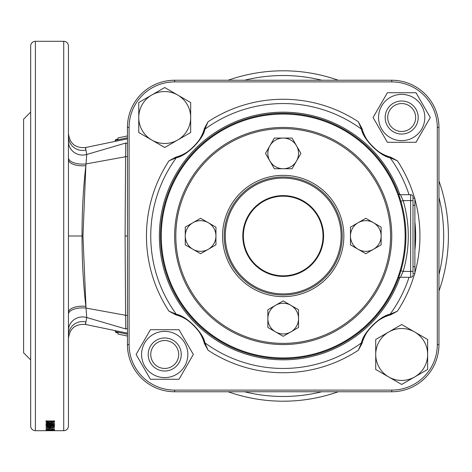 <?xml version="1.0" encoding="UTF-8"?>
<svg xmlns="http://www.w3.org/2000/svg" width="472" height="472" viewBox="0 0 472 472"><rect width="100%" height="100%" fill="white"/><g stroke="black" fill="none" stroke-linecap="round" stroke-linejoin="round"><path stroke-width="0.71" d="M207.273 311.927A107.38 107.38 0 0 0 359.127 311.927A107.38 107.38 0 0 0 359.127 160.073A107.38 107.38 0 0 0 207.273 160.073A107.38 107.38 0 0 0 207.273 311.927M359.965 159.235A108.56 108.56 0 0 1 359.965 312.765A108.56 108.56 0 0 1 206.435 312.765A108.56 108.56 0 0 1 206.435 159.235A108.56 108.56 0 0 1 359.965 159.235M324.919 194.281A59 59 0 0 1 324.919 277.719A59 59 0 0 1 241.481 277.719A59 59 0 0 1 241.481 194.281A59 59 0 0 1 337.71 258.579A59 59 0 0 1 283.2 295M400.427 199.697L398.203 193.166A2.36 2.36 0 0 0 400.415 194.7L410.64 194.7A2.36 2.36 0 0 1 413 197.06L413 198.24L414.888 198.24L414.888 273.76L413 273.76L413 271.4L413 273.76M388.704 331.999A25.96 25.96 0 0 0 388.704 376.963A25.96 25.96 0 0 0 414.664 376.963L427.644 369.47L427.644 354.484A25.96 25.96 0 0 1 414.664 376.963L401.684 384.462L375.724 369.47L375.724 339.492L388.704 331.999A25.96 25.96 0 0 1 414.664 331.999L401.684 324.506L388.704 331.999M427.644 354.484A25.96 25.96 0 0 0 414.664 331.999L427.644 339.492L427.644 354.484M385.164 117.516A16.52 16.52 0 0 1 401.684 100.996A16.52 16.52 0 0 1 418.204 117.516A16.52 16.52 0 0 1 401.684 134.036A16.52 16.52 0 0 1 385.164 117.516M387.718 117.516A13.965 13.965 0 0 1 401.684 103.551A13.965 13.965 0 0 1 415.649 117.516A13.965 13.965 0 0 1 401.684 131.481A13.965 13.965 0 0 1 387.718 117.516M164.716 337.964C160.15 338.377 160.15 338.377 164.716 337.964M167.985 338.288L166.079 338.017M148.196 354.484A16.52 16.52 0 0 1 164.716 337.964A16.52 16.52 0 0 1 181.236 354.484A16.52 16.52 0 0 1 164.716 371.004A16.52 16.52 0 0 1 148.196 354.484M150.751 354.484A13.965 13.965 0 0 1 164.716 340.518A13.965 13.965 0 0 1 178.681 354.484A13.965 13.965 0 0 1 164.716 368.449A13.965 13.965 0 0 1 150.751 354.484M164.716 377.612A23.128 23.128 0 0 0 187.844 354.484A23.128 23.128 0 0 0 164.716 331.356A23.128 23.128 0 0 0 141.588 354.484A23.128 23.128 0 0 0 164.716 377.612M164.716 379.264L179.024 379.264L193.331 354.484L179.024 329.704L150.409 329.704L136.101 354.484L150.409 379.264L164.716 379.264M401.684 140.644A23.128 23.128 0 0 0 424.812 117.516A23.128 23.128 0 0 0 401.684 94.388A23.128 23.128 0 0 0 378.556 117.516A23.128 23.128 0 0 0 401.684 140.644M401.684 142.296L415.991 142.296L430.299 117.516L415.991 92.736L387.376 92.736L373.069 117.516L387.376 142.296L401.684 142.296M358.13 222.713A15.34 15.34 0 0 0 358.13 249.287A15.34 15.34 0 0 0 373.47 249.287L381.14 244.856L381.14 236A15.34 15.34 0 0 1 373.47 249.287L365.8 253.712L350.46 244.856L350.46 227.144L358.13 222.713A15.34 15.34 0 0 1 373.47 222.713L365.8 218.288L358.13 222.713M381.14 236A15.34 15.34 0 0 0 373.47 222.713L381.14 227.144L381.14 236M275.53 305.313A15.34 15.34 0 0 0 275.53 331.887A15.34 15.34 0 0 0 290.87 331.887L298.54 327.456L298.54 318.6A15.34 15.34 0 0 1 290.87 331.887L283.2 336.312L267.86 327.456L267.86 309.744L275.53 305.313A15.34 15.34 0 0 1 290.87 305.313L283.2 300.888L275.53 305.313M298.54 318.6A15.34 15.34 0 0 0 290.87 305.313L298.54 309.744L298.54 318.6M192.93 222.713A15.34 15.34 0 0 0 192.93 249.287A15.34 15.34 0 0 0 208.27 249.287L215.94 244.856L215.94 236A15.34 15.34 0 0 1 208.27 249.287L200.6 253.712L185.26 244.856L185.26 227.144L192.93 222.713A15.34 15.34 0 0 1 208.27 222.713L200.6 218.288L192.93 222.713M215.94 236A15.34 15.34 0 0 0 208.27 222.713L215.94 227.144L215.94 236M269.913 145.73L271.093 143.689L269.913 145.73A15.34 15.34 0 0 0 269.913 161.07L274.344 168.74L283.2 168.74A15.34 15.34 0 0 1 269.913 161.07L265.488 153.4L269.913 145.73A15.34 15.34 0 0 1 283.2 138.06L274.344 138.06L269.913 145.73M296.487 145.73A15.34 15.34 0 0 0 283.2 138.06L292.056 138.06L296.487 145.73A15.34 15.34 0 0 1 296.487 161.07L300.912 153.4L296.487 145.73M283.2 168.74A15.34 15.34 0 0 0 296.487 161.07L292.056 168.74L283.2 168.74M177.696 140.001A25.96 25.96 0 0 0 177.696 95.037A25.96 25.96 0 0 0 151.736 95.037L138.756 102.53L138.756 117.516A25.96 25.96 0 0 1 151.736 95.037L164.716 87.538L190.676 102.53L190.676 132.508L177.696 140.001A25.96 25.96 0 0 1 151.736 140.001L164.716 147.494L177.696 140.001M138.756 117.516A25.96 25.96 0 0 0 151.736 140.001L138.756 132.508L138.756 117.516M30.68 317.88L30.68 425.98A4.72 4.72 0 0 0 35.4 430.7L63.72 430.7A4.72 4.72 0 0 0 68.44 425.98L68.44 46.02A4.72 4.72 0 0 0 63.72 41.3L63.72 430.7M30.68 112.1L23.6 119.18L23.6 352.82L30.68 359.9M54.345 421.266L54.345 422.393L54.504 420.977L46.02 420.977L46.203 422.393L48.374 422.989L54.345 422.393L54.504 420.8L54.345 421.266L53.094 421.732L47.436 421.478L47.519 422.204L50.262 422.599L53.011 422.163L53.094 421.72M51.513 423.449L51.513 423.88L46.02 424.735L46.02 425.16L54.504 425.16L54.504 424.765L54.504 425.16M51.513 423.88L46.02 423.88L46.02 423.449L54.504 423.449L54.504 423.903L48.929 424.765L54.504 424.765M47.324 426.068L48.634 425.785L48.445 425.461L45.914 426.086L47.005 426.564L48.817 426.688L51.566 426.181L51.253 425.95L52.764 426.027L52.764 426.623L54.398 426.623L54.398 425.738L49.702 425.514L49.501 425.832L50.156 426.098L48.781 426.352L47.324 426.068L47.324 425.537M54.398 425.738L54.398 426.623M50.203 427.88L54.504 427.39L50.221 426.859L45.914 427.39L50.203 427.88L53.094 427.39L52.256 427.213L47.324 427.39L50.203 427.597M46.02 428.482L54.504 428.782L46.02 428.664M49.176 429.638L51.873 430.081L54.504 429.75L46.02 429.638L49.176 429.461M51.513 430.187L46.02 430.558L54.504 430.558M51.513 430.299L46.02 430.187L54.504 430.187L48.929 430.493L54.504 430.493M54.504 430.688L52.062 430.617M54.504 430.671L52.062 430.665M30.68 109.28L30.68 46.02A4.72 4.72 0 0 1 35.4 41.3L63.72 41.3M30.68 46.02L30.68 425.98M283.637 401.2L288.475 401.117M303.278 399.973L306.605 399.536M310.063 398.999L312.098 398.651M316.051 397.902L320.783 396.869M322.423 396.474L324.004 396.079M325.285 395.748L327.786 395.07M325.651 395.654L326.258 395.489M323.338 396.25L323.993 396.085M328.937 394.739L334.034 393.182M283.2 401.2A165.2 165.2 0 0 0 338.247 391.76A165.2 165.2 0 0 1 228.153 391.76L229.475 392.22M438.96 291.047A165.2 165.2 0 0 0 438.96 180.953A165.2 165.2 0 0 1 438.96 291.047M283.2 70.8A165.2 165.2 0 0 1 338.247 80.24A165.2 165.2 0 0 0 228.153 80.24M68.44 157.719L68.44 159.666A14.16 6.165 180 0 0 85.857 165.666L82.96 236L86.016 308.068L125.57 315.261L125.092 236L125.57 156.739L86.016 163.931L85.857 165.666C83.273 187.885 82.004 211.326 82.04 236C81.998 260.573 83.267 284.014 85.857 306.334A14.16 6.165 180 0 0 68.44 312.334L68.44 312.334M68.44 136.508A14.16 13.936 180 0 0 85.945 150.049C85.178 146.78 85.178 146.745 85.945 149.937C85.432 146.692 85.432 146.727 85.945 150.049L86.742 154.474L125.758 143.034L127.186 143.435L127.44 143.057M127.44 138.821L85.373 147.565C75.39 148.226 69.744 143.6 68.44 133.682M127.44 328.943L127.186 328.565L125.758 328.966L86.742 317.526L85.945 321.951C85.432 325.273 85.432 325.308 85.945 322.057C85.178 325.255 85.178 325.22 85.945 321.951A14.16 13.936 0 0 0 68.44 335.492M68.44 338.318C69.744 328.4 75.39 323.774 85.373 324.435L127.44 333.179M127.44 135.936L118 137.924L127.44 135.936L118 137.924L118 139.104L115.64 139.606L118 139.104M127.44 336.064L118 334.076L127.44 336.064L118 334.076L118 332.896L115.64 332.394L118 332.896M124.053 335.35L121.298 334.772M127.44 334.217L115.64 331.704L115.64 332.394M115.64 331.704L114.885 330.601M114.885 141.399L115.64 139.606M115.64 140.296L127.44 137.783M125.758 328.966L125.57 315.261A2.36 0.572 0 0 1 127.44 315.815M68.44 314.187A14.16 6.307 180 0 1 86.016 308.068L86.742 317.526A14.16 13.546 -0 0 0 68.44 330.477M127.44 156.185A2.36 0.572 0 0 1 125.57 156.739L125.758 143.034M68.44 141.523A14.16 13.546 180 0 0 86.742 154.474L86.016 163.931A14.16 6.307 180 0 1 68.44 157.813M270.704 400.728L274.049 400.946M264.42 400.126L264.875 400.179M265.441 400.244L265.081 400.203M265.246 400.221L266.043 400.309M255.157 398.805L257.199 399.141M245.033 396.734L250.243 397.878M238.714 395.099L243.558 396.374M240.708 395.642L241.339 395.807M243.381 396.327L243.871 396.451M239.918 395.43L240.289 395.53M232.366 393.182L235.569 394.185M265.046 400.197L263.765 400.055M280.262 401.176L278.321 401.129M286.622 401.165L285.265 401.188M318.972 397.282L317.65 397.566M50.179 423.059L50.179 422.599M48.374 422.989L48.374 422.517M47.436 421.732L46.02 420.823L46.02 421.95L46.02 420.823M46.876 422.735L46.876 421.602M46.203 422.393L46.203 421.26M47.436 421.478L47.436 420.977M53.094 421.478L53.094 420.977M46.02 424.735L46.02 425.16M48.929 424.293L48.929 424.765M54.504 423.449L54.504 423.903M46.02 423.449L46.02 423.88M50.156 426.098L50.156 425.537M52.764 426.027L52.764 425.661M51.253 425.95L51.253 425.585M48.817 426.688L48.817 426.352M47.005 426.564L47.005 425.408M53.631 427.738L53.631 426.576M46.775 427.732L46.775 426.576M52.256 426.9L52.256 427.213M47.324 426.953L47.324 427.39M53.094 426.959L53.094 427.39M49.294 429.461L49.294 429.921M53.094 429.461L50.587 429.638L51.873 430.081M54.374 429.461L54.374 429.939M51.849 429.939L53.094 429.638M400.905 201.267L403.165 200.6A125.08 125.08 0 0 1 403.165 271.4L400.657 276.834M160.48 236A122.72 122.72 0 0 1 283.2 113.28A122.72 122.72 0 0 1 405.92 236A122.72 122.72 0 0 1 283.2 358.72A122.72 122.72 0 0 1 160.48 236A122.72 122.72 0 0 0 283.2 358.72A122.72 122.72 0 0 0 405.92 236M346.053 130.596L349.298 132.602M386.597 169.902L389.252 174.251M221.451 129.947L220.678 130.402M220.483 130.514L217.102 132.602M179.242 170.787L177.147 174.251M398.203 193.166L398.433 193.797M398.71 194.558L399.052 195.526M399.548 196.971L400.403 199.621M204.411 343.522L203.904 341.822C202.995 332.866 186.21 316.151 177.378 315.296A2.36 1.847 107.9 0 1 176.38 314.317C186.216 315.65 203.591 333.073 204.883 342.819L208.052 350.23L204.411 343.522A41.182 41.182 0 0 0 175.678 314.789L168.97 311.148L176.38 314.317A132.455 132.455 0 0 1 176.38 157.683L168.97 160.852L175.678 157.211A41.182 41.182 0 0 0 204.411 128.478L208.052 121.77L204.883 129.18C203.55 139.016 186.127 156.391 176.38 157.683A2.36 1.847 -107.9 0 1 177.378 156.704C186.334 155.795 203.048 139.01 203.904 130.178L204.411 128.478M409.053 194.7A132.455 132.455 0 0 0 390.019 157.683C380.184 156.35 362.809 138.927 361.517 129.18L358.348 121.77L361.989 128.478A41.182 41.182 0 0 0 390.722 157.211L397.43 160.852L390.019 157.683A2.36 1.847 -72.1 0 0 389.022 156.704L390.722 157.211M203.904 341.822A2.36 1.847 162.1 0 0 204.883 342.819A132.455 132.455 0 0 0 361.517 342.819C362.85 332.984 380.273 315.609 390.019 314.317L397.43 311.148L390.722 314.789A41.182 41.182 0 0 0 361.989 343.522L358.348 350.23L361.517 342.819A2.36 1.847 17.9 0 0 362.496 341.822L361.989 343.522M438.96 344.56A47.2 47.2 0 0 1 391.76 391.76L174.64 391.76A47.2 47.2 0 0 1 127.44 344.56L127.44 127.44A47.2 47.2 0 0 1 174.64 80.24L391.76 80.24A47.2 47.2 0 0 1 438.96 127.44L438.96 344.56L437.308 344.56L437.308 127.44A45.548 45.548 0 0 0 391.76 81.892L174.64 81.892A45.548 45.548 0 0 0 129.092 127.44L129.092 344.56A45.548 45.548 0 0 0 174.64 390.108L391.76 390.108A45.548 45.548 0 0 0 437.308 344.56M398.71 277.436L400.84 270.946M399.501 275.17L399.07 276.427M220.601 341.557L217.102 339.397M179.802 302.098L177.147 297.749M349.298 339.397L344.949 342.053M388.757 298.599L386.597 302.098M175.678 157.211L177.378 156.704M361.989 128.478L362.496 130.178C363.405 139.134 380.19 155.848 389.022 156.704M390.722 314.789L389.022 315.296C380.066 316.205 363.351 332.99 362.496 341.822M177.378 315.296L175.678 314.789M409.053 277.3A132.455 132.455 0 0 1 390.019 314.317A2.36 1.847 72.1 0 1 389.022 315.296M203.904 130.178A2.36 1.847 -162.1 0 1 204.883 129.18A132.455 132.455 0 0 1 361.517 129.18A2.36 1.847 -17.9 0 1 362.496 130.178M413 200.6L410.64 200.6L410.64 194.7A2.36 2.36 0 0 1 413 197.06L413 271.4L410.64 271.4L410.64 200.6L403.165 200.6L400.415 194.7M413 274.94A2.36 2.36 0 0 1 410.64 277.3L400.415 277.3A2.36 2.36 0 0 0 398.203 278.834M401.737 197.367L401.33 196.517M400.958 195.768L400.663 195.19M400.958 276.232L401.306 275.524M402.215 273.595L402.699 272.503M400.905 270.733L403.165 271.4L410.64 271.4L410.64 277.3M240.313 278.887A60.652 60.652 0 0 1 240.313 193.113A60.652 60.652 0 0 1 326.087 193.113A60.652 60.652 0 0 1 326.087 278.887A60.652 60.652 0 0 1 240.313 278.887M242.248 276.952A57.914 57.914 0 0 0 324.152 276.952A57.914 57.914 0 0 0 324.152 195.048A57.914 57.914 0 0 0 242.248 195.048A57.914 57.914 0 0 0 242.248 276.952M255.039 264.161A39.831 39.831 0 0 0 311.361 264.161A39.831 39.831 0 0 0 311.361 207.839A39.831 39.831 0 0 0 255.039 207.839A39.831 39.831 0 0 0 255.039 264.161M311.762 207.438A40.391 40.391 0 0 1 311.762 264.562A40.391 40.391 0 0 1 254.638 264.562A40.391 40.391 0 0 1 254.638 207.438A40.391 40.391 0 0 1 311.762 207.438M414.888 205.32L413 205.32M413 266.68L414.888 266.68M35.4 41.3L35.4 430.7M244.567 391.76A160.48 160.48 0 0 0 321.833 391.76M438.96 274.633A160.48 160.48 0 0 0 438.96 197.367M321.833 80.24A160.48 160.48 0 0 0 244.567 80.24M68.44 236L82.96 236M127.44 236L125.092 236M54.504 421.921L54.504 420.8M50.203 426.859L50.203 427.178M399.914 277.353A123.823 123.823 0 0 1 159.377 236A123.823 123.823 0 0 1 399.914 194.647M405.141 236A121.941 121.941 0 0 0 283.2 114.059A121.941 121.941 0 0 0 161.259 236A121.941 121.941 0 0 0 283.2 357.941A121.941 121.941 0 0 0 405.141 236M168.97 311.148A136.732 136.732 0 0 1 168.97 160.852M414.888 250.225A132.455 132.455 0 0 0 414.888 221.775M358.348 350.23A136.732 136.732 0 0 1 208.052 350.23M397.43 160.852A136.732 136.732 0 0 1 414.617 198.24M414.888 199.208A136.732 136.732 0 0 1 414.888 272.792M414.617 273.76A136.732 136.732 0 0 1 397.43 311.148M208.052 121.77A136.732 136.732 0 0 1 358.348 121.77M391.76 80.24L391.76 81.892M174.64 81.892L174.64 80.24M129.092 127.44L127.44 127.44M438.96 127.44L437.308 127.44M129.092 344.56L127.44 344.56M174.64 390.108L174.64 391.76M391.76 391.76L391.76 390.108M410.64 194.7A2.36 2.36 0 0 1 413 197.06"/></g></svg>
